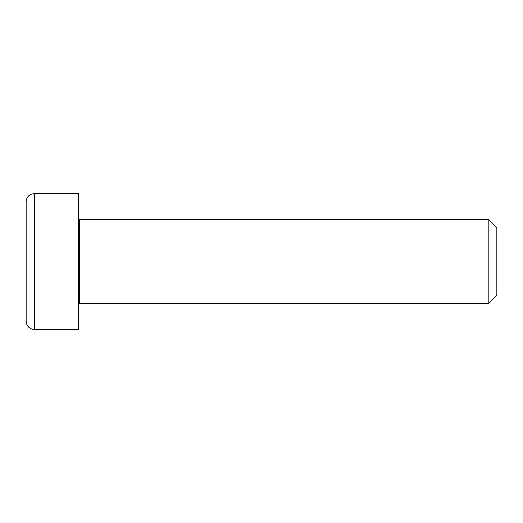 <?xml version="1.0" encoding="UTF-8"?>
<svg xmlns="http://www.w3.org/2000/svg" width="523" height="523" viewBox="0 0 523 523"><rect width="100%" height="100%" fill="white"/><g stroke="black" fill="none" stroke-linecap="round" stroke-linejoin="round"><path stroke-width="0.78" d="M78.45 304.386A1.046 1.046 0 0 1 79.496 303.34L79.496 219.66L78.45 218.614M79.496 219.66L488.828 219.66L488.828 303.34L79.496 303.34M78.45 261.5L78.45 329.49L34.518 329.49A8.368 8.368 0 0 1 26.15 321.122L26.15 201.878C26.287 198.452 27.869 195.942 30.896 194.334L34.518 193.51L78.45 193.51L78.45 261.5M488.828 303.34L496.85 295.318L496.85 227.682L488.828 219.66M34.518 329.49L34.518 193.51"/></g></svg>

